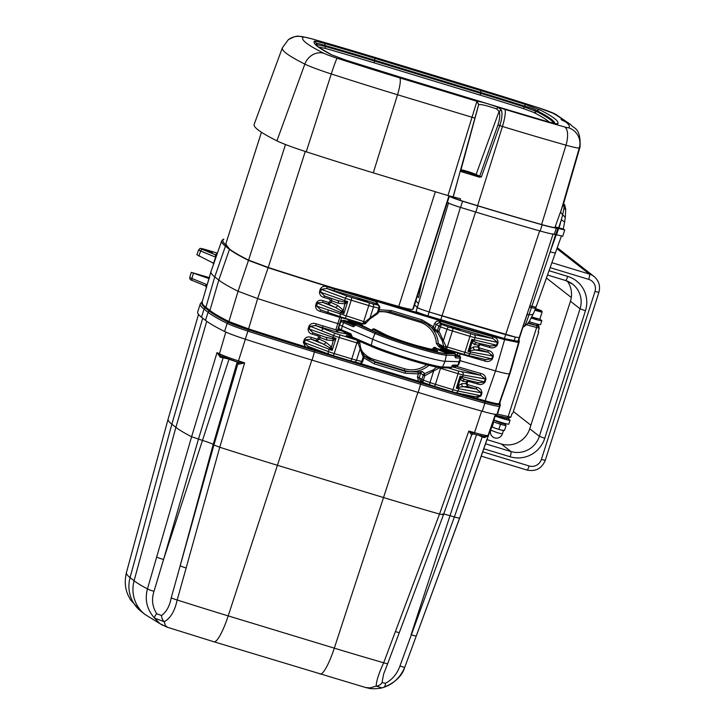 <?xml version="1.0" encoding="UTF-8"?>
<svg xmlns="http://www.w3.org/2000/svg" width="725" height="725" viewBox="0 0 725 725"><rect width="100%" height="100%" fill="white"/><g stroke="black" fill="none" stroke-linecap="round" stroke-linejoin="round"><path stroke-width="1.09" d="M453.152 196.774L478.654 104.599L476.905 101.373L447.959 195.578L460.457 198.759L460.303 200.417L452.038 197.39L452.237 196.711M452.038 197.39L450.733 196.484M564.24 204.55L563.407 203.562L564.24 204.55L564.113 207.558L563.543 203.58L554.861 227.614A25.538 1.812 -162.3 0 1 541.602 224.523A288.188 20.481 -162.3 0 1 477.576 205.673L460.303 200.417M453.315 196.584L460.393 170.574L460.946 171.553L479.433 177.181L481.373 176.936L476.089 174.517L499.144 111.197L501.446 110.191L498.293 107.363C487.626 103.53 480.53 101.518 477.014 101.301L399.683 77.865A276.569 19.657 -162.3 0 1 337.143 58.236A16.376 1.16 -162.3 0 1 323.912 53.297A276.569 19.657 -162.3 0 1 303.277 37.138A16.376 1.16 -162.3 0 1 312.692 39.096A276.569 19.657 -162.3 0 1 372.768 56.795L478.862 89.093A276.569 19.657 -162.3 0 1 539.119 107.989L552.976 113.236A269.655 19.167 -162.3 0 1 562.5 119.444A12.887 0.915 17.7 0 0 564.993 121.392L570.702 124.501C573.393 128.869 580.997 126.966 580.045 146.985L563.47 203.997M563.08 229.526L554.861 227.614M478.862 89.093A16.367 3.072 106.9 0 0 478.663 88.985L539.173 107.962C547.402 110.644 553.012 112.819 555.993 114.505A16.367 15.415 119.3 0 0 552.976 113.236M568.672 123.123L562.5 119.444A1.64 1.459 -80.3 0 1 563.461 120.758M565.174 121.465A1.64 1.087 111.3 0 0 565.083 121.419A1.64 1.087 111.3 0 0 564.993 121.392A269.655 19.167 -162.3 0 1 568.59 127.772A7.005 0.498 -162.3 0 1 564.603 126.948A16.367 6.851 105.8 0 1 565.989 145.181A23.363 1.658 17.7 0 0 579.293 147.945A286.013 20.327 17.7 0 0 580.045 146.985M316.254 44.714A261.743 18.605 -162.3 0 1 316.435 43.718L316.626 44.66A3.272 3.263 -149.5 0 0 316.97 45.566M556.066 123.712A3.272 3.263 35.7 0 1 557.797 123.785A264.571 18.805 17.7 0 0 540.143 109.964A3.272 3.009 117.2 0 0 537.134 110.798A261.743 18.605 -162.3 0 1 554.852 123.504M314.233 41.298A3.272 3.263 -148.6 0 1 316.435 43.718C316.789 43.074 319.643 43.663 324.999 45.503A261.743 18.605 -162.3 0 1 374.617 60.184L480.711 92.483A261.743 18.605 -162.3 0 1 524.737 106.194L525.263 104.436A264.571 18.805 17.7 0 0 480.757 90.58L374.662 58.281A264.571 18.805 17.7 0 0 324.51 43.437C318.166 41.633 314.741 40.926 314.233 41.298A264.571 18.805 17.7 0 0 331.416 54.747L345.852 60.139A264.571 18.805 17.7 0 0 397.789 76.379L503.884 108.677A264.571 18.805 17.7 0 0 547.076 121.519A3.272 1.169 -73.9 0 0 546.994 121.483A3.272 1.169 -73.9 0 0 546.985 121.483L503.848 108.659A3.272 0.616 106.9 0 1 503.884 108.677M318.647 47.016A3.272 3.263 -149.5 0 0 318.828 47.08L325.688 48.512A3.272 1.26 106 0 1 325.208 46.445L324.999 45.503A3.272 1.26 -74 0 0 324.51 43.437M331.968 54.982A3.272 3.009 117.4 0 0 331.923 54.955L331.923 54.955A3.272 3.009 117.4 0 0 331.416 54.747M480.757 90.58A3.272 0.616 -73.1 0 1 480.711 92.483L480.539 93.317A261.272 18.569 17.7 0 1 524.157 106.91L524.737 106.194C530.836 107.826 534.968 109.357 537.134 110.798L536.582 111.523L524.157 106.91L523.64 108.668L533.582 112.357A258.435 18.37 -162.3 0 1 549.169 122.099M374.662 58.281A3.272 0.616 -73.1 0 1 374.617 60.184L374.444 61.018A261.272 18.569 17.7 0 0 325.208 46.445L316.626 44.66A261.272 18.569 17.7 0 0 316.472 45.023M553.891 123.304A261.272 18.569 17.7 0 0 536.582 111.523A3.272 3.009 -62.8 0 1 533.582 112.357M481.373 176.936L499.761 125.661C501.945 119.181 502.498 114.024 501.446 110.191M460.946 171.553L461.49 170.901A7.431 0.526 -162.3 0 1 467.389 172.251A7.431 0.526 -162.3 0 1 475.129 175.051A0.816 0.752 117.1 0 0 476.089 174.517A8.247 0.589 17.7 0 0 467.498 171.408A8.247 0.589 17.7 0 0 460.955 169.904L478.736 104.472C481.418 104.273 487.345 105.741 496.507 108.886L499.144 111.197C500.259 114.595 499.86 119.19 497.93 124.963L479.66 176.338A0.816 0.752 117.1 0 1 478.699 176.873L479.433 177.181M496.507 108.886L498.293 107.363L504.691 109.312A16.367 3.072 106.9 0 1 502.434 126.476A286.013 20.327 17.7 0 0 565.989 145.181L541.602 224.523M447.959 195.578L373.284 172.849A296.48 21.07 -162.3 0 1 306.24 151.797A36.295 2.583 -162.3 0 1 276.923 140.858A296.48 21.07 -162.3 0 1 254.167 124.347L282.369 47.787A292.918 20.817 17.7 0 0 304.844 64.099A16.367 14.853 -63.4 0 1 323.912 53.297M565.636 210.06L564.113 207.558L562.673 214.845L560.606 212.235L579.293 147.945A16.367 16.294 55.2 0 0 568.59 127.772M563.488 203.607L564.721 204.867L565.727 209.489L565.283 217.31L562.673 214.845L558.884 228.656M558.431 228.511L561.349 219.657L564.548 222.031M565.283 217.31L564.657 221.823M261.444 132.249L226.046 243.156A287.191 20.536 17.7 0 0 227.007 245.82L229.598 249.083A287.191 20.536 17.7 0 0 248.593 260.13L268.241 267.471A287.191 20.536 17.7 0 0 334.742 288.333L356.564 294.187A287.191 20.536 17.7 0 0 398.75 306.439A24.55 1.758 17.7 0 0 412.724 309.321A287.191 20.536 17.7 0 0 413.449 308.397L449.328 195.986M563.307 228.919L564.702 230.079L562.718 236.296M562.618 236.151L554.308 234.293A26.979 1.921 -162.3 0 1 540.161 231.012A289.628 20.59 -162.3 0 1 475.808 212.072L460.574 207.432C452.001 204.722 447.615 203 447.407 202.266L449.337 196.203M564.603 229.934L556.293 228.076A26.979 1.921 -162.3 0 1 542.146 224.795A289.628 20.59 -162.3 0 1 477.802 205.855L462.568 201.215C453.995 198.505 449.6 196.783 449.391 196.04A288.849 20.527 17.7 0 0 449.455 196.022M447.316 202.329L449.391 196.04M229.453 322.679L248.412 329.748A286.348 20.472 17.7 0 0 305.08 347.61L307.309 348.299A286.366 20.472 17.7 0 0 314.722 350.556L420.817 382.818A286.366 20.472 17.7 0 0 472.872 398.215L475.464 398.958A286.348 20.472 17.7 0 0 484.436 401.514L494.423 404.015M499.507 403.345A287.191 20.536 -162.3 0 1 498.718 404.559A24.55 1.758 -162.3 0 1 484.744 401.668A287.191 20.536 -162.3 0 1 420.944 382.918L314.858 350.664A287.191 20.536 -162.3 0 1 248.358 329.793A24.55 1.758 -162.3 0 1 228.701 322.462A287.191 20.536 -162.3 0 1 209.706 311.406L205.673 308.252A1.305 1.278 128.1 0 0 204.051 309.122L201.468 317.206L205.501 320.368A288.505 20.626 17.7 0 0 224.578 331.47A25.855 1.849 17.7 0 0 245.277 339.191A288.505 20.626 17.7 0 0 312.085 360.153L418.18 392.415A288.505 20.626 -162.3 0 0 482.27 411.247A25.855 1.849 -162.3 0 0 496.987 414.292A288.505 20.626 -162.3 0 0 497.713 413.359L500.295 405.275L499.878 402.511M201.468 317.206A288.505 20.626 -162.3 0 1 197.698 311.913L200.281 303.829A288.505 20.626 17.7 0 0 204.051 309.122L208.075 312.276A288.505 20.626 17.7 0 0 227.161 323.377A25.855 1.849 17.7 0 0 247.859 331.108A288.505 20.626 17.7 0 0 314.668 352.069L420.754 384.322A288.505 20.626 17.7 0 0 484.853 403.163A25.855 1.849 17.7 0 0 499.561 406.199A288.505 20.626 17.7 0 0 500.295 405.275M232.535 324.057L229.381 322.643A0.979 0.888 -63.5 0 1 228.946 321.547L238.063 291.251A288.088 20.599 -162.3 0 1 218.787 280.049L214.754 276.896L205.9 307.327A0.979 0.961 -51.9 0 0 206.226 308.352L210.259 311.505C214.074 314.487 220.445 318.202 229.381 322.643A0.979 0.888 -63.5 0 0 229.417 322.661L248.412 329.748A286.393 20.472 17.7 0 0 305.089 347.61L307.318 348.299A286.402 20.481 17.7 0 0 314.732 350.556L315.121 349.885L327.292 353.592M421.959 281.744L418.678 297.449L417.292 296.362M523.985 326.322L524.284 326.304C525.163 325.389 526.767 321.474 529.096 314.568L550.175 251.783A6.543 0.997 19.7 0 0 555.486 252.635L561.358 236.187M523.178 327.174L524.927 325.951A6.543 6.271 57.7 0 1 524.284 326.304A3.272 3.263 39.5 0 0 523.178 327.174L522.915 327.573M417.446 307.4C416.494 307.618 420.409 309.158 429.191 312.013L515.312 337.053A23.753 1.695 -162.3 0 0 519.191 337.415A286.402 20.481 17.7 0 0 519.925 336.509L529.313 307.518A30.577 1.332 -71.2 0 1 529.821 306.013L553.121 233.885M556.238 234.8L550.175 251.783L555.54 234.592M448.567 202.728L416.132 311.351M417.455 307.373C417.691 308.071 421.606 309.602 429.2 311.977L442.014 315.882L475.573 211.999M415.842 300.92L418.533 303.594M526.785 315.384A3.272 1.695 17.4 0 1 529.096 314.568A6.543 3.127 24 0 0 533.509 313.481L535.784 307.853A6.543 1.323 20.2 0 1 531.488 307.581A3.272 0.707 18.3 0 0 529.313 307.518L517.94 341.312L504.609 338.611L425.774 315.23C418.796 312.883 415.606 311.578 416.195 311.297M209.244 277.603L191.255 272.364L207.622 278.155L209.453 278.119M367.729 301.555L357.978 298.519L367.729 301.555M351.924 337.895L346.169 335.512L351.607 336.753M459.985 329.603L450.225 326.567L459.985 329.603M203.698 249.563L212.679 252.363L203.698 249.563M195.94 273.851L204.939 276.606L195.94 273.851M207.169 284.762L209.561 277.095M305.08 347.61L305.488 346.813L303.286 342.354L304.328 339.409C306.032 337.053 308.324 336.364 311.206 337.343A287.544 20.563 17.7 0 0 316.907 339.083L318.003 338.575L318.556 336.917L317.985 335.892A287.635 20.563 -162.3 0 1 312.33 334.171C309.403 333.364 307.998 331.542 308.134 328.697L309.14 325.851C310.844 323.504 313.127 322.815 316.009 323.785A287.925 20.59 17.7 0 0 322.906 325.888A288.015 28.012 18 0 0 335.865 329.793A16344.346 15757.222 -51.3 0 1 337.796 323.567A288.088 20.599 -162.3 0 1 257.647 298.564L268.123 267.724L248.485 260.384A287.236 20.536 -162.3 0 1 229.472 249.328L225.439 246.174L214.754 276.896A288.088 20.599 -162.3 0 1 210.975 271.639A288.088 20.599 -162.3 0 1 211.002 271.567L221.696 240.863A287.236 20.536 -162.3 0 0 225.439 246.174A0.979 0.961 -51.9 0 1 226.653 245.548A286.257 20.463 -162.3 0 1 223.844 239.232A0.979 0.979 59.1 0 0 223.037 239.322L221.696 240.863M285.487 144.52L248.593 260.13A0.979 0.888 -63.5 0 0 248.485 260.384L238.063 291.251L257.647 298.564L248.593 328.878L228.946 321.547A287.263 20.536 -162.3 0 1 209.933 310.481L218.787 280.049L229.472 249.328A0.979 0.961 -51.9 0 1 229.598 249.083M460.112 360.651A288.088 20.599 17.7 0 0 495.537 370.892L485.107 400.789C493.39 403.109 498.039 404.07 499.072 403.671L509.457 373.765A288.088 20.599 17.7 0 0 510.219 372.84A288.088 20.599 17.7 0 0 510.237 372.768L519.308 341.538A287.236 20.536 -162.3 0 1 518.565 342.508L509.457 373.765C508.442 374.154 503.802 373.194 495.537 370.892L504.609 339.617A287.236 20.536 -162.3 0 1 440.764 320.858L334.669 288.604A287.236 20.536 -162.3 0 1 268.123 267.724L268.214 267.462M456.388 365.871L456.243 366.297A287.916 20.545 17.7 0 0 480.593 373.402C483.811 374.073 485.596 375.967 485.949 379.075L485.097 382.002C483.077 384.458 480.557 385.12 477.521 383.978A287.635 20.572 -162.3 0 1 468.685 381.432L467.571 381.939L467.054 383.616L467.688 384.64A287.544 20.554 17.7 0 0 476.588 387.213C479.805 387.884 481.59 389.769 481.953 392.887L481.083 395.895L476.08 398.215L473.425 397.59A287.272 20.536 -162.3 0 1 458.943 393.394M248.367 329.739L248.593 328.878A287.263 20.536 -162.3 0 0 305.488 346.813L307.681 347.619L308.27 346.487M303.322 342.236L308.315 346.496L328.778 354.126M307.907 346.351L328.878 354.181A2.456 1.368 -69.5 0 1 328.389 351.598L304.4 342.644L305.406 339.817L310.907 339.128L323.232 344.04L316.644 340.877A289.085 20.617 -162.3 0 1 310.907 339.128L311.206 337.343M362.627 361.539L361.757 361.44A2.456 1.559 104.3 0 1 359.7 363.207A2.456 1.559 104.3 0 1 359.564 363.162A36.821 2.628 -162.3 0 0 354.398 361.92M355.812 362.255L358.648 362.944M314.732 350.556L356.591 363.288L356.999 362.536M420.627 380.743L420.092 381.803L421.207 382.138L421.524 381.395M356.582 363.288L418.171 382.002L418.597 381.214L420.817 382.818L421.207 382.138A287.272 20.536 -162.3 0 0 428.031 384.205M430.288 385.02A36.821 2.628 -162.3 0 0 423.382 382.564A2.456 0.743 -71 0 1 423.327 382.555A2.456 0.743 -71 0 1 423.364 380.172L421.832 379.547A2.456 2.393 125.7 0 0 422.693 382.229L420.074 380.344L419.222 377.671L417.437 376.964L418.597 381.214L358.549 362.953L358.114 363.751M434.302 386.362L451.865 391.699A2.456 0.462 -73.1 0 1 451.829 391.69L430.378 385.057A2.456 1.242 -69.9 0 1 429.988 382.519A8.183 0.589 -162.3 0 0 435.399 384.322A2.456 0.462 -73.1 0 1 434.302 386.362A2.456 0.462 -73.1 0 1 434.266 386.343L430.478 385.084A2.456 1.242 -69.9 0 1 430.378 385.057L423.327 382.555A2.456 2.456 0 0 1 422.693 382.229A2.456 2.393 125.7 0 0 423.282 382.537M481.083 395.895L475.074 396.729L455.617 392.705A2.456 2.03 -78.3 0 0 458.019 391.011A8.183 0.589 -162.3 0 1 452.971 389.66L458.073 373.665A10912.165 10687.878 128.1 0 0 440.519 368.3A8.165 0.725 -162.1 0 1 439.287 367.91L424.768 375.749A2.456 0.716 -105.4 0 1 424.75 373.547L433.251 369.886L436.649 367.058M480.403 395.723L481.264 392.751L476.615 389.089A289.094 20.617 -162.3 0 1 467.67 386.507L463.357 386.715L476.615 389.089A1.64 0.616 -74 0 1 476.588 387.213M474.213 396.548A1.64 0.616 -74 0 0 473.425 397.59L472.881 398.215L475.482 398.958L476.08 398.215A287.263 20.536 -162.3 0 0 485.107 400.789L484.49 401.523L497.957 404.305M350.701 360.941L353.963 361.82A2.456 1.939 -77.6 0 0 354.181 361.884L359.7 363.207A2.456 2.456 0 0 0 362.645 361.585L364.059 357.171L363.162 357.026L358.087 343.242A2.456 0.489 -4 0 0 359.781 342.653A2.456 0.489 -4 0 0 359.754 342.59L360.552 347.782L363.705 354.987A2.456 1.405 145.4 0 1 363.742 355.023L363.742 355.023A2.456 1.405 145.4 0 1 363.162 357.026L361.757 361.44A34.365 2.456 -162.3 0 0 356.528 360.18A8.183 0.589 -162.3 0 1 351.77 358.893L356.872 342.88L358.087 343.242A2.456 0.843 106 0 0 358.268 340.75M363.923 355.658L373.692 361.204A26.227 25.683 -51.9 0 1 364.086 355.757M420.935 371.562A1.64 1.106 -96 0 0 420.282 372.868L418.434 373.901L405.094 373.239L405.347 371.454L417.908 372.07L422.249 371.517L424.75 373.547A2.456 2.393 128.8 0 0 423.237 375.133L420.282 372.868L422.249 371.517L420.699 373.094L419.222 377.671L421.832 379.547L423.237 375.133L424.768 375.749L423.364 380.172A34.365 2.456 -162.3 0 1 429.988 382.519L433.505 371.526A2.456 0.979 -122.6 0 1 433.251 369.886M478.518 382.737L465.595 379.71L461.689 378.024A2.456 2.238 -15.1 0 0 460.457 379.266L460.13 376.112L484.409 381.876L485.252 378.939L480.621 375.278L452.047 366.66M448.304 367.938A10917.621 10693.215 -51.9 0 1 458.445 371.037L480.621 375.278A1.64 0.616 -74 0 1 480.593 373.402M432.046 327.782L433.468 326.785L434.357 328.76L437.438 330.618A2.456 2.393 122.5 0 0 437.764 332.766A2.456 0.526 -37.4 0 1 438.978 331.243L446.083 346.632L447.307 347.003L452.427 330.981A8.183 0.589 -162.3 0 1 447.017 329.186L443.51 340.179A2.456 0.716 159.9 0 0 442.422 341.149L437.764 332.766L426.898 323.758L421.343 321.311L422.104 319.915L391.355 310.572L379.193 309.72M352.35 321.392L352.567 320.704L341.566 317.777L339.536 323.993L337.796 323.567A16344.346 15817.968 -62.4 0 1 339.844 317.342A288.015 13.159 -162.6 0 1 326.884 313.417A287.925 20.581 -162.3 0 1 319.988 311.315C317.052 310.499 315.565 308.642 315.556 305.76L364.883 321.927L377.372 312.511A2.456 1.214 66 0 1 376.918 314.152L376.918 314.152A2.456 1.214 66 0 1 376.719 314.206M316.009 323.785L315.71 325.57L323.749 328.769L322.652 327.682A289.474 20.635 -162.3 0 1 315.71 325.57L310.218 326.268L309.212 329.105L313.028 332.838L325.942 337.343L312.765 332.757L312.33 334.171M213.395 265.078L213.386 263.637L212.543 262.731L196.883 254.747L198.578 249.862A9.443 0.671 -162.3 0 0 200.644 250.986A1.967 1.477 -67.6 0 1 202.665 249.536A7.477 0.535 -162.3 0 1 206.969 249.989L217.409 253.161L206.969 249.989M457.239 355.005L457.819 353.057L444.815 348.761A10950.119 10725.052 -51.9 0 1 439.169 347.048L439.821 345.707M485.587 359.636L467.625 355.413M422.104 319.915L433.468 326.785L434.438 323.703L436.242 324.329L439.278 322.688L439.504 320.976L440.619 321.311A287.254 20.536 17.7 0 0 492.837 336.763C496.09 337.424 497.858 339.345 498.111 342.517L475.047 337.678A8.183 0.589 -162.3 0 1 469.99 336.327L464.888 352.314A2.456 0.462 106.8 0 1 463.792 354.362L446.21 349.051A2.456 0.462 106.9 0 1 446.192 349.042A2.456 0.462 106.9 0 0 447.307 347.003A10912.165 10687.878 128.1 0 0 464.888 352.314L469.927 353.7A2.456 2.03 103.3 0 1 467.299 355.332L463.764 354.353A10917.63 10693.233 -51.9 0 1 446.228 349.051M473.289 341.04L473.434 341.248A2.456 2.238 -15.1 0 0 472.192 342.49L471.866 339.336L473.289 341.04A2.456 2.093 -5.5 0 0 472.129 342.118L469.918 349.051L473.606 346.858A2.456 2.374 -92.9 0 0 475.093 349.939L488.269 352.296A289.184 20.626 -162.3 0 1 479.379 349.731L470.525 350.356L468.024 351.38L471.866 339.336L496.453 345.163L497.45 342.309L492.909 338.566L473.878 334.633L448.993 327.084A36.821 2.628 -162.3 0 0 441.888 324.564A2.456 2.393 125.7 0 0 438.852 326.205L440.383 326.83A2.456 0.743 -71 0 1 441.888 324.564L439.278 322.688L440.392 323.033A288.885 20.653 -162.3 0 0 492.909 338.566A1.64 0.616 -74 0 1 492.837 336.763M490.345 345.979L477.331 342.925L473.434 341.248A2.456 2.03 -76.7 0 0 474.313 339.962L475.047 337.678A2.456 2.03 -78.3 0 0 473.878 334.633M391.355 310.572L390.612 311.968L378.06 311.369M439.169 347.048L436.377 343.487L438.244 343.559L443.655 346.686L442.422 341.149M315.556 305.76L316.381 302.851C317.94 300.431 320.151 299.706 323.015 300.685A287.635 20.563 17.7 0 0 328.67 302.416L329.739 301.89L330.247 300.204L329.639 299.18A287.544 20.563 -162.3 0 1 323.939 297.44L324.401 295.945L337.678 300.567L324.664 296.027L320.595 292.211L347.728 301.627L343.904 313.608A8.183 0.734 -162.1 0 1 340.859 312.502L317.487 303.177L316.662 306.086L320.713 309.901L328.715 312.692M334.977 307.264L328.425 304.119A289.184 20.626 -162.3 0 1 322.743 302.388L334.977 307.264A2.456 1.976 115.6 0 0 337.651 305.442L342.979 309.974L343.904 313.608L341.638 311.125L334.977 307.264M341.176 330.754L337.605 330.21L338.104 332.34L346.151 333.844M337.614 330.165L335.856 329.812L337.614 330.165L339.536 323.993M519.925 336.509A286.402 20.481 17.7 0 0 519.934 336.482L518.683 340.378A286.402 20.472 -162.3 0 1 517.958 341.303A0.979 0.979 54.7 0 1 518.565 342.508L504.609 339.617L504.609 338.611M498.111 342.517L497.114 345.381C494.985 347.801 492.384 348.435 489.321 347.302A287.544 20.563 -162.3 0 1 480.421 344.737L479.298 345.245L478.754 346.922L479.37 347.946A287.635 20.563 17.7 0 0 488.206 350.501C491.405 351.145 493.118 353.021 493.353 356.129L492.347 359.029C490.218 361.449 487.626 362.092 484.563 360.959A287.916 20.626 -162.3 0 1 460.212 353.854L459.55 356.093M323.939 297.44C320.994 296.625 319.517 294.776 319.498 291.885L320.323 288.985C321.909 286.529 324.166 285.795 327.093 286.783A287.254 20.536 17.7 0 0 334.524 289.058L334.742 288.333M308.134 328.697L335.992 338.403L332.168 350.383A8.183 0.734 -162.1 0 1 329.123 349.278L304.328 339.409M356.809 340.125L335.621 333.509A2.456 1.368 111.7 0 0 333.509 335.548L339.309 337.542L334.198 353.555A8.183 0.589 -162.3 0 1 328.389 351.598L329.123 349.278A2.456 1.368 111.8 0 1 329.902 347.9L323.232 344.04A2.456 1.976 115.6 0 0 325.915 342.218L331.243 346.749L332.168 350.383L329.902 347.9A2.456 1.731 148.6 0 0 331.243 346.749M493.353 356.129L470.489 351.96A8.183 0.725 -162 0 1 468.024 351.38L469.918 349.051A2.456 1.903 -143.3 0 0 470.262 350.51M481.953 392.887L458.753 388.736A8.183 0.725 -162 0 1 456.288 388.156L460.13 376.112L461.689 378.024A2.456 2.03 -76.7 0 0 462.577 376.737L463.139 374.988L458.073 373.665A2.456 0.462 -72.9 0 0 458.445 371.037M485.614 359.645L491.677 358.821L492.692 355.921L488.269 352.296A1.64 0.616 -74 0 1 488.206 350.501M490.372 345.997L497.114 345.381M490.816 346.106L477.331 342.925M448.993 327.084A2.456 1.242 -69.9 0 0 447.017 329.186A34.365 2.456 -162.3 0 0 440.383 326.83L438.978 331.243L437.438 330.618L438.852 326.205L436.242 324.329L434.792 328.933L435.145 331.098L434.357 328.76A1.64 1.024 -42.3 0 0 434.184 330.065M426.382 323.459A26.227 25.683 -51.9 0 1 438.244 343.559L439.921 345.698M439.432 345.481L444.842 348.571A2.456 2.402 119.7 0 0 445.322 348.779L446.083 346.632L443.655 346.686A2.456 2.402 119.7 0 0 444.842 348.571A2.456 2.456 0 0 0 445.331 348.779M320.45 309.82L328.788 312.72A2.456 1.377 109.2 0 0 328.86 312.747L340.759 316.888M363.479 323.876A2.456 2.42 122.2 0 0 365.989 323.06L364.883 321.927A2.456 0.843 106.5 0 1 363.433 323.867L363.433 323.867A2.456 0.843 106.5 0 1 363.397 323.858L340.904 316.934A2.456 1.377 109.2 0 1 340.832 316.916L345.009 318.266A2.456 0.462 106.9 0 1 344.991 318.257L362.572 323.613A2.456 0.462 106.9 0 1 362.554 323.604M379.673 308.234A2.456 2.456 0 0 0 378.939 305.651A2.456 2.42 131.1 0 0 378.069 305.162A2.456 1.559 104.3 0 1 378.776 308.098L379.646 308.207A2.456 2.42 131.1 0 0 378.939 305.651L376.166 303.503L334.307 290.77A288.885 20.653 -162.3 0 1 326.821 288.496L347.502 296.217L372.478 303.82A2.456 1.939 102.4 0 1 373.547 306.847L370.04 317.84A2.456 1.187 46.1 0 1 369.931 318.909A2.456 1.187 46.1 0 1 369.723 319.045M327.093 286.783L326.821 288.496L321.42 289.311L320.595 292.211L319.498 291.885M337.17 300.386L344.52 302.098L347.728 301.627L345.435 303.648A2.456 1.767 62.9 0 0 344.919 302.053M323.015 300.685L322.743 302.388L316.381 302.851M325.434 337.161L332.784 338.874L335.992 338.403L333.699 340.424A2.456 1.767 62.9 0 0 333.183 338.838M359.754 342.59A2.456 2.411 137 0 0 359.129 341.149L359.129 341.149A2.456 2.411 137 0 0 359.074 341.094L359.129 341.149A2.456 2.456 0 0 1 359.781 342.653L360.606 347.937A2.456 1.45 166.7 0 1 360.035 349.187L356.528 360.18A2.456 1.939 -77.6 0 1 354.181 361.884L350.664 360.932A2.456 0.462 -73.1 0 0 351.77 358.893L334.198 353.555A2.456 0.462 -73.1 0 1 333.101 355.594L328.878 354.181A2.456 1.368 -69.5 0 0 328.996 354.217L333.065 355.576A2.456 0.462 -73.1 0 0 333.101 355.594L350.664 360.932A2.456 0.462 -73.1 0 1 350.637 360.923L333.128 355.594M360.552 347.782A2.456 1.45 166.7 0 1 360.606 347.937L363.742 355.023A2.456 2.456 0 0 1 364.059 357.171L364.032 357.126A2.456 2.411 134.8 0 0 363.778 355.087M438.707 367.412L439.413 367.521M478.545 382.746L485.097 382.002M478.989 382.863L465.595 379.71M461.544 377.816A2.456 2.093 -5.5 0 0 460.393 378.894L458.182 385.827L461.87 383.634A2.456 2.374 -92.9 0 0 463.357 386.715L458.789 387.132L456.288 388.156L458.182 385.827A2.456 1.903 -143.3 0 0 458.526 387.286M341.919 311.451A2.456 1.577 157.7 0 0 343.251 310.499L344.937 303.838A2.456 1.876 73.9 0 0 344.52 302.098A2.456 1.377 -70.9 0 1 344.665 300.585L345.408 298.265L320.323 288.985M344.937 303.838L338.358 303.231A2.456 1.985 111 0 0 337.406 300.476M331.316 298.356L331.796 300.712L331.289 302.388L328.425 304.119L328.67 302.416M328.235 310.119A2.456 1.377 109.2 0 0 328.788 312.72L340.832 316.916A2.456 1.377 109.2 0 1 340.288 314.315L340.859 312.502A2.456 1.368 -68.2 0 1 341.638 311.125A2.456 1.731 148.6 0 0 342.979 309.974M330.183 348.227A2.456 1.577 157.7 0 0 331.506 347.275L333.201 340.614A2.456 1.876 73.9 0 0 332.784 338.874A2.456 1.377 -70.9 0 1 332.929 337.361L333.509 335.548L309.14 325.851M333.201 340.614L326.622 340.007A2.456 1.985 111 0 0 325.67 337.252M319.625 335.149L320.087 337.497L319.526 339.155L316.644 340.877L316.907 339.083M476.887 342.834L476.896 342.834A2.456 2.374 -83.3 0 0 474.349 344.511L472.192 342.49M479.37 347.946A1.64 0.562 -73.8 0 0 479.379 349.731L477.757 346.65L479.678 343.487M470.217 348.698A2.456 2.093 -137 0 0 470.525 350.356A2.456 2.021 -80 0 1 470.489 351.96L469.927 353.7L492.347 359.029M465.142 379.61L465.16 379.61A2.456 2.374 -83.3 0 0 462.613 381.287L460.457 379.266M467.571 381.939L466.556 381.749L467.924 380.263M458.481 385.473A2.456 2.093 -137 0 0 458.789 387.132A2.456 2.021 100 0 1 458.753 388.736L458.019 391.011L481.119 395.778M467.688 384.64A1.64 0.562 -73.8 0 0 467.67 386.507L466.039 383.425L466.556 381.749L462.613 381.287M489.321 347.302A1.64 0.616 106 0 1 490.254 345.97M480.421 344.737A1.64 0.562 106.2 0 1 480.865 343.768M478.754 346.922L473.606 346.858M484.563 360.959A1.64 0.616 106 0 1 485.496 359.627M457.973 352.613L457.819 353.057L460.221 353.845L457.81 353.102M460.221 353.845L460.266 353.302M359.237 322.598L358.268 322.299M340.324 316.734L339.844 317.323L341.566 317.777L341.81 317.251M319.988 311.315L320.686 309.901M329.739 301.89L337.651 305.442M329.639 299.18L330.165 297.957M372.478 303.82A36.821 2.628 -162.3 0 1 378.069 305.162L376.166 303.503L376.384 301.781L334.524 289.058L334.307 290.77M318.556 336.917L326.622 340.007M317.985 335.892L318.483 334.751M335.856 329.812L338.104 332.34L322.652 327.682L322.906 325.888M453.859 365.463L453.524 367.367L456.243 366.315L454.892 365.871M485.949 379.075L463.139 374.988A2.456 2.021 -80 0 0 461.988 371.961M477.521 383.978A1.64 0.616 106 0 1 478.427 382.728M468.685 381.432A1.64 0.562 106.2 0 1 469.102 380.543M339.844 317.342L341.557 317.822M417.437 376.964L418.434 373.901L417.908 372.07M205.411 285.877L192.587 280.584C190.34 280.022 189.415 278.935 189.814 277.331A9.443 0.671 -162.3 0 0 191.88 278.454A1.967 1.477 -67.6 0 0 192.587 280.584A1.967 1.477 -67.6 0 0 192.741 280.629L205.293 285.813L206.598 287.662M205.293 285.813L206.879 284.644L191.88 278.454L193.43 273.225M215.959 257.33L215.216 254.711L202.665 249.536M216.965 254.439A1.967 1.958 53.3 0 1 215.216 254.711A289.574 20.708 -162.3 0 1 216.594 254.058L217.119 254.004M475.482 398.958L475.464 398.958A286.393 20.472 17.7 0 0 484.445 401.514L484.472 401.523M418.162 382.012L419.702 382.474M223.3 239.214A0.979 0.97 84.7 0 1 223.844 239.232L223.454 239.187A0.979 0.979 0 0 0 223.037 239.322M481.672 411.075L474.513 432.662A1.64 0.689 105.8 0 1 473.461 433.885L484.427 436.513L487.454 436.251L488.451 435.1L459.55 518.212A284.109 20.309 17.7 0 0 459.768 517.822A284.109 20.309 17.7 0 0 459.768 517.795L495.8 414.374M225.81 332.05L219.439 353.791A1.64 1.477 116.5 0 0 220.146 355.622L238.099 362.328L244.633 362.89L219.775 447.252A284.109 20.309 17.7 0 0 277.639 465.35L383.733 497.604A284.109 20.309 17.7 0 0 439.531 514.07L468.821 431.049L473.461 433.885A1.64 0.689 105.8 0 1 473.407 433.867M198.514 314.405L168.127 419.023A284.109 20.309 17.7 0 0 168.118 419.05A284.109 20.309 17.7 0 0 171.852 424.207L175.885 427.36A284.109 20.309 17.7 0 0 191.608 436.74L217.029 352.577L220.373 355.703M245.358 339.218L238.471 360.896A286.42 20.481 -162.3 0 0 244.633 362.89L238.915 364.177L237.157 362.138L213.204 444.434A9.633 0.689 17.7 0 0 202.628 440.483L191.608 436.74L156.709 556.972A6.543 0.788 16.2 0 0 163.569 559.455L154.017 591.283C151.407 599.249 152.295 606.734 156.682 613.722L161.512 615.516C166.406 612.018 169.659 606.082 171.263 597.717L213.92 444.987L213.204 444.434L180.19 565.654A6.543 0.752 -164.4 0 0 186.144 567.956L177.181 599.983C174.77 611.139 170.457 618.38 164.231 621.706L154.543 618.081C146.948 609.58 144.592 599.847 147.465 588.89L156.709 556.972M383.588 674.15L382.048 682.578L385.483 683.276C392.225 679.697 397.046 673.951 399.937 666.048L454.367 517.025L450.171 515.747A9.633 0.689 17.7 0 0 442.739 513.943M161.512 615.516L161.512 615.516A6.543 4.423 -102.9 0 0 164.231 621.706L165.445 625.693L167.484 627.207M311.813 360.071L228.212 615.897A32.725 6.172 -73.1 0 1 213.938 641.779L166.94 627.116L159.953 623.645L154.543 618.081A6.543 2.084 -44.2 0 1 156.682 613.722L156.682 613.722M478.781 435.317L482.216 436.912L454.367 517.025L459.55 518.212L404.813 667.118C400.309 677.621 393.059 684.427 383.045 687.554L382.012 687.853L376.157 686.131C376.366 680.956 378.876 673.172 383.688 662.768L439.531 514.07L443.356 514.75M228.031 358.866L220.273 357.217L217.029 352.577A286.42 20.481 -162.3 0 0 219.439 353.791A23.771 1.704 -162.3 0 0 238.471 360.896L238.244 362.373A1.64 1.332 113.5 0 1 238.897 364.158M213.938 641.779L365.536 687.499L370.04 687.898L376.157 686.131A6.543 5.655 -26.3 0 0 382.048 682.578M237.601 362.165A1.64 1.604 128.1 0 1 237.927 363.678L213.92 444.987L219.766 447.252L186.144 567.956M495.402 414.337L488.043 435.462A286.42 20.481 -162.3 0 0 488.451 435.1L484.681 437.601L482.216 436.912L482.506 436.169M416.304 635.897A6.543 0.707 -159.8 0 1 411.111 634.719L476.479 434.719M383.045 687.554A6.543 3.951 -108.2 0 0 383.262 687.499A6.543 3.951 -108.2 0 0 385.492 683.285L385.483 683.276M395.379 631.575A6.543 0.643 20.6 0 0 399.366 632.436L443.428 514.895L471.64 434.828L468.821 431.049A286.42 20.481 -162.3 0 0 474.513 432.662A23.771 1.704 -162.3 0 0 488.043 435.462A1.64 1.631 -125.4 0 1 487.454 436.251M238.09 362.319A22.14 1.586 -162.3 0 1 220.391 355.712A1.64 1.477 116.5 0 1 220.146 355.622L220.101 355.594M220.482 355.785L220.309 357.226M473.217 433.822A1.64 1.586 -89 0 0 471.44 434.864L471.431 434.864M484.681 437.601L484.662 437.601A1.64 0.943 104.8 0 1 485.297 436.613M417.346 307.563L414.6 304.817M350.692 321.374L360.597 324.465L350.692 321.374M442.948 349.423L452.853 352.513L442.948 349.423M341.103 321.175A14.337 1.024 17.7 0 0 343.523 322.589A1.305 1.06 -66.7 0 1 344.901 321.746A13.032 0.933 17.7 0 1 347.683 321.284L341.856 320.441L339.599 324.61A14.727 1.051 17.7 0 0 339.59 324.619A14.727 1.051 17.7 0 0 342.082 326.06L372.641 339.237A42.548 3.045 17.7 0 0 412.743 353.292A42.548 3.045 17.7 0 0 445.059 361.249L459.405 361.73A14.727 1.051 17.7 0 0 459.904 361.63A14.727 1.051 17.7 0 0 459.913 361.612L460.484 356.908L455.246 354.217A13.032 0.933 17.7 0 1 459.333 356.537L455.4 356.401M374.907 329.268A1.305 1.196 117 0 0 374.526 329.077A1.305 0.652 -74.6 0 0 374.481 329.059A1.305 0.652 -74.6 0 0 374.426 329.05M384.857 334.343A26.499 1.894 17.7 0 0 406.607 342.472L406.607 342.472C396.403 339.146 389.216 336.463 385.057 334.424A1.305 1.196 -63 0 0 384.857 334.343L373.982 328.933A1.305 0.652 -74.6 0 0 373.928 328.914A1.305 0.652 -74.6 0 0 373.837 328.896M385.22 334.524A1.305 1.196 -63 0 0 385.057 334.424L374.725 329.159A1.305 1.305 0 0 0 374.481 329.059L373.928 328.914A1.305 1.305 0 0 0 372.713 329.186L383.135 334.47A1.305 1.196 -63 0 1 384.277 334.18A27.151 1.939 17.7 0 0 412.534 344.384A27.151 1.939 17.7 0 0 434.058 349.314L435.544 347.647L434.918 347.438L433.441 349.115A1.305 1.305 -138.8 0 0 432.444 349.196M350.637 333.736L351.589 335.24L350.637 333.736L341.257 329.694A1.305 1.06 113.3 0 0 341.801 331.035C339.209 329.957 338.222 329.041 338.838 328.289A14.337 1.024 17.7 0 0 341.257 329.694L343.523 322.589L352.903 326.631L354.57 325.915L353.193 326.757L355.585 325.099A1.305 1.06 -66.7 0 1 356.954 324.256A1.305 0.652 -74.6 0 0 356.908 324.238A1.305 0.652 -74.6 0 0 356.782 324.229M355.468 325.017L375.033 333.491L372.641 339.237L371.282 345.254L351.824 336.862A1.305 1.06 113.3 0 0 352.495 338.249L371.708 346.532M354.643 325.933L355.531 325.199M459.333 356.537A1.305 1.269 -88.1 0 1 460.176 358.059L455.771 357.905L454.802 356.383L455.635 357.905L455.454 355.576M436.776 349.885L437.764 350.764L436.667 352.015M372.007 329.884L371.599 330.147A1.305 1.196 -63 0 1 371.318 330.346M370.674 330.355L372.632 329.386M436.377 348.517L439.939 349.332A13.032 0.933 17.7 0 0 436.387 348.535L436.803 349.976L435.317 351.661A1.305 1.305 41.2 0 0 435.326 351.707M436.414 348.653L437.556 350.692M454.765 356.374L455.409 356.972L455.472 355.468A1.305 1.269 -88.1 0 0 454.629 353.954L454.04 353.755A1.305 1.305 0 0 0 453.66 353.682A1.305 1.269 91.9 0 1 454.013 353.746L444.905 353.447A39.938 2.855 17.7 0 1 414.564 345.97A39.938 2.855 17.7 0 1 376.918 332.775L357.507 324.401A1.305 1.06 -66.7 0 1 357.742 324.51M454.647 353.954A1.305 1.305 0 0 1 455.527 355.422L455.49 355.368M357.407 324.374A1.305 0.652 105.4 0 1 357.452 324.383A1.305 0.652 105.4 0 1 357.507 324.401L376.411 332.639A40.591 2.9 17.7 0 0 414.673 346.052A40.591 2.9 17.7 0 0 445.503 353.646A1.305 1.269 -88.1 0 1 446.337 355.168L445.059 361.249L442.585 366.932A1.305 1.269 91.9 0 1 441.389 367.711C436.812 368.517 388.845 354.271 371.825 346.595A1.305 1.06 113.3 0 0 371.943 346.632A40.591 2.9 17.7 0 0 410.205 360.044A40.591 2.9 17.7 0 0 441.036 367.638M452.599 365.79L456.714 365.926A1.305 1.269 91.9 0 0 457.91 365.155L453.506 365.01L451.82 365.717L453.37 365.01L451.684 367.24M351.317 335.122L341.919 331.071A1.305 1.06 113.3 0 1 341.801 331.035L351.417 335.177L351.598 336.799L352.268 336.753L350.927 333.862M351.598 336.799A1.305 1.305 0 0 0 352.368 338.203L371.825 346.595A1.305 1.06 113.3 0 1 371.282 345.254A41.896 3 17.7 0 0 410.767 359.093A41.896 3 17.7 0 0 442.585 366.932L451.711 367.24A1.305 1.269 91.9 0 1 450.515 368.01A1.305 1.305 0 0 0 451.748 367.258L452.753 365.627L452.173 365.781M536.727 324.863L538.494 325.516L539.083 326.821M538.177 331.706L538.684 332.168L538.258 331.325L539.273 328.126L538.004 326.014L528.253 322.797M495.22 416.032A9.325 0.671 -162.3 0 0 504.691 419.159A9.325 0.671 -162.3 0 0 510.065 420.237A9.325 0.671 -162.3 0 0 509.947 420.065L507.065 417.817L506.639 419.141L495.809 415.778L495.864 415.226M529.748 428.756L570.439 301.247L580.054 308.778L539.364 436.287L529.748 428.756A22.91 22.439 -51.9 0 1 501.274 443.981L510.889 451.512L485.542 443.8M487.001 439.64L501.274 443.981M567.322 281.119A22.91 22.439 -51.9 0 1 570.439 301.247M537.035 318.502L536.835 319.127L531.47 317.704M495.864 420.618L495.773 421.134L503.513 423.545L503.657 423.101M495.8 420.79L500.513 423.001L504.972 423.953L503.603 423.282M504.183 430.469L503.802 430.55A6.543 0.471 -162.3 0 1 501.609 430.161L503.784 430.387M495.456 428.285L501.609 430.161A6.543 0.471 -162.3 0 1 495.456 428.285A6.543 0.471 -162.3 0 1 491.514 426.672L495.456 428.285M504.836 424.75L506.032 425.684L500.486 424.288L493.734 421.95L493.453 421.089M506.032 425.684L504.564 430.306M500.486 424.288L499.008 428.901M493.734 421.95L492.257 426.563M534.887 310.2A6.951 0.498 17.7 0 0 536.699 310.771A6.951 0.498 17.7 0 0 542.119 311.986L539.889 318.991A6.951 0.498 -162.3 0 1 531.869 316.943M535.458 308.741L539.137 310.273L535.277 309.194M510.065 420.237L508.823 424.125A9.325 0.671 -162.3 0 1 503.395 423.028A9.325 0.671 -162.3 0 1 493.879 419.875M539.772 319.036L541.702 320.55A9.325 0.671 -162.3 0 1 541.829 320.722A9.325 0.671 -162.3 0 1 531.28 318.048M541.829 320.722L540.587 324.61A9.325 0.671 -162.3 0 1 529.123 321.619M538.258 331.325L538.258 332.159M506.938 417.772L508.615 418.108L510.88 417.093L511.904 413.893L512.901 412.969L538.684 332.168M510.88 417.093L508.189 416.576L536.618 327.519L539.273 328.126M508.615 418.108L506.82 417.754A1.64 1.069 -77 0 0 506.829 417.763A1.64 1.069 -77 0 0 508.189 416.576L497.278 414.048M477.576 205.673L502.434 126.476L497.93 124.963M563.189 229.037L555.105 226.852M276.923 140.858L304.844 64.099A32.725 2.329 17.7 0 0 331.28 73.968A16.367 0.797 -72.1 0 1 337.143 58.236M306.24 151.797L331.28 73.968A292.918 20.817 17.7 0 0 397.517 94.758A16.367 3.072 -73.1 0 0 399.683 77.865M282.369 47.787L288.269 39.766A16.367 16.303 52.2 0 1 303.277 37.138M288.269 39.766C298.202 34.283 298.156 36.739 301.845 36.486L312.194 38.905A16.367 6.77 105.9 0 1 312.692 39.096M478.663 88.985L372.568 56.686A16.367 3.072 106.9 0 1 372.768 56.795M503.802 108.65A3.272 0.616 106.9 0 1 503.848 108.659L397.744 76.361A3.272 0.616 106.9 0 1 397.789 76.379M547.076 121.519C553.646 123.395 557.217 124.156 557.797 123.785M540.143 109.964L525.263 104.436M480.485 95.229A3.272 0.616 106.9 0 1 480.539 93.317L374.444 61.018A3.272 0.616 106.9 0 0 374.39 62.921L480.485 95.229A258.435 18.37 -162.3 0 1 523.64 108.668M564.603 126.948A269.655 19.167 -162.3 0 1 504.691 109.312M397.699 76.352A3.272 0.616 106.9 0 1 397.744 76.361L345.861 60.139L331.923 54.955C320.16 48.312 314.931 44.887 316.236 44.669L316.272 44.814M325.688 48.512A258.435 18.37 -162.3 0 1 374.39 62.921M373.284 172.849L397.517 94.758L474.576 118.012M461.49 170.901A0.816 0.816 39.7 0 1 460.955 169.904L460.393 170.574M478.654 104.599L477.014 101.301M475.129 175.051L478.699 176.873M564.023 204.477L563.543 203.58M268.241 267.471L305.261 151.48M556.492 234.882L558.486 228.665M555.767 234.664L557.761 228.438M554.308 234.293L556.293 228.076M540.161 231.012L542.146 224.795M475.808 212.072L477.802 205.855M460.574 207.432L462.568 201.215M412.724 309.321L448.929 195.868M398.75 306.439L435.353 191.744M205.673 308.252A287.191 20.536 -162.3 0 1 202.039 302.706M498.718 404.559A1.305 1.305 54.6 0 1 499.561 406.199L496.987 414.292M484.744 401.668A1.305 0.553 105.8 0 1 484.853 403.163L482.27 411.247M420.944 382.918L418.18 392.415M314.858 350.664L312.085 360.153M248.358 329.793L245.277 339.191M228.701 322.462A1.305 1.187 116.5 0 0 227.161 323.377L224.578 331.47M209.706 311.406A1.305 1.278 128.1 0 0 208.075 312.276L205.501 320.368M202.166 301.999A1.305 1.305 -125.4 0 0 201.496 302.234L200.281 303.829M210.458 311.632A286.393 20.472 17.7 0 0 229.336 322.616M514.07 340.958L515.312 337.053A23.753 1.686 -162.3 0 1 505.651 334.615A286.402 20.354 -162.3 0 1 442.014 315.882L440.755 319.834M504.392 338.548L539.636 230.867M460.357 207.368L427.931 315.937M535.784 307.853L536.174 306.784A6.543 0.979 19.6 0 1 531.942 306.249A3.272 0.517 18.4 0 0 529.821 306.013M533.509 313.481L529.73 320.695C529.359 321.818 527.755 323.577 524.927 325.951M210.259 311.505A0.979 0.961 -51.9 0 1 209.933 310.481L205.9 307.327A287.263 20.536 -162.3 0 1 202.139 302.089L210.975 271.639M304.373 342.726L303.286 342.354M419.195 377.743L417.41 377.082M451.902 391.708L455.373 392.633A2.456 2.03 -78.3 0 0 455.617 392.705L451.865 391.699A2.456 0.462 -73.1 0 0 452.971 389.66L435.399 384.322L440.519 368.3A2.456 0.462 -73 0 0 440.7 367.666M357.289 340.324A2.456 0.462 106.9 0 1 356.872 342.88L339.309 337.542A2.456 0.462 106.9 0 0 339.672 334.914M361.24 350.093A24.587 24.079 128.1 0 0 373.937 359.455L373.692 361.204L404.441 370.557L405.347 371.454L374.598 362.101L374.336 363.896L405.094 373.239M428.946 365.309A26.227 25.683 -51.9 0 1 404.441 370.557L404.686 368.808A24.587 24.079 128.1 0 0 426.635 364.72M461.87 383.634L467.054 383.616M470.344 333.69A2.456 0.462 -73.1 0 1 469.99 336.327L452.427 330.981A2.456 0.462 -73.1 0 0 452.781 328.343M378.242 312.62L378.26 312.656A2.456 2.456 0 0 1 376.918 314.152L369.922 318.918L366.043 323.06A2.456 2.456 0 0 1 363.433 323.867L362.572 323.613A2.456 0.462 106.9 0 0 363.678 321.565L368.789 305.56A8.183 0.589 -162.3 0 0 373.547 306.847A34.365 2.456 -162.3 0 1 378.776 308.098L377.372 312.511L378.26 312.656L379.664 308.243M369.143 302.914A2.456 0.462 106.9 0 1 368.789 305.56L351.226 300.213L346.115 316.227A2.456 0.462 106.9 0 1 345.009 318.266M352.613 320.577L358.222 322.426M373.937 359.455L404.686 368.808M444.597 349.441L444.878 348.589M436.377 343.487A24.587 24.079 128.1 0 0 419.603 322.072L388.854 312.729A24.587 24.079 128.1 0 0 378.495 311.931M335.621 333.509L323.749 328.769A2.456 1.368 111.7 0 0 321.637 330.817M318.003 338.575L325.915 342.218M208.836 278.047L207.622 278.155M198.877 256.152L200.644 250.986L215.642 257.176L213.386 263.637M363.832 357.86L374.336 363.896M499.788 402.783A287.263 20.536 -162.3 0 1 499.072 403.671A0.979 0.979 -125.3 0 1 498.709 404.142L499.788 402.783L510.219 372.84M479.298 345.245L474.349 344.511M390.621 311.977L421.343 321.311L426.898 323.758M338.358 303.231L330.247 300.204M440.392 323.033L440.927 319.888M379.184 305.896L376.384 301.781M439.504 320.976L436.432 321.284L434.438 323.703M351.58 297.576A2.456 0.462 106.9 0 1 351.226 300.213A8.183 0.589 -162.3 0 1 345.408 298.265A2.456 1.368 110.5 0 1 347.502 296.217M463.792 354.362A2.456 0.462 106.8 0 1 463.764 354.353L486.058 359.754M419.603 322.072L420.092 320.93M388.854 312.729L389.316 311.614M326.884 313.417L327.383 312.23M307.318 348.299L307.681 347.619A287.272 20.536 -162.3 0 0 315.121 349.885L315.429 349.16M454.983 365.871L456.243 366.297M421.361 321.32L390.612 311.968L378.087 311.369M217.065 254.149A1.967 1.948 72.6 0 1 216.594 254.058M420.817 382.818L420.817 382.818A286.402 20.481 17.7 0 0 472.881 398.215L472.872 398.215M417.908 392.334L334.307 648.15L228.212 615.897A277.149 19.82 -162.3 0 1 177.181 599.983A6.543 0.752 -164.3 0 1 171.263 597.717M486.004 436.468A22.14 1.586 -162.3 0 1 473.516 433.894M206.743 321.293L175.885 427.36L134.098 580.752L130.065 577.598A277.149 19.82 -162.3 0 1 126.431 572.569L168.118 419.05M202.701 318.175L171.852 424.207L130.065 577.598A32.725 32.054 -51.9 0 0 141.04 611.347L145.073 614.51A32.725 32.054 -51.9 0 1 134.098 580.752A277.149 19.82 -162.3 0 0 147.465 588.89A6.543 0.779 16.1 0 0 154.017 591.283M229.009 359.219L163.569 559.455L198.433 439.205L223.354 357.044M404.822 667.109A277.149 19.82 -162.3 0 1 404.813 667.118A277.149 19.82 -162.3 0 1 404.813 667.127A6.543 0.689 -159.8 0 1 399.937 666.048M237.175 362.029A0.816 0.797 128.1 0 1 237.157 362.138L236.722 361.875M383.57 674.196L387.703 663.62A6.543 0.643 20.5 0 1 383.688 662.768A277.149 19.82 -162.3 0 1 334.307 648.15A32.725 6.172 -73.1 0 1 320.024 674.042M425.774 315.23L356.564 294.187M366.986 327.899A1.305 1.196 117 0 0 366.605 327.709L371.399 330.147M408.03 342.943L408.003 342.934A14.409 1.033 17.7 0 0 406.607 342.472L408.012 342.934A14.228 1.015 17.7 0 0 416.766 345.598A1.305 0.652 -74.7 0 0 416.712 345.58L408.012 342.934M416.766 345.598A14.409 1.033 17.7 0 1 418.035 345.952A26.499 1.894 17.7 0 0 433.441 349.115M384.277 334.18L373.982 328.933A1.305 1.196 -63 0 0 372.831 329.222L371.599 330.147L375.704 332.24M366.605 327.709A13.032 0.933 17.7 0 0 362.989 326.168L371.417 330.138M354.57 325.915L344.901 321.746M439.377 349.658A9.207 0.662 17.7 0 0 438.716 349.849A9.207 0.662 17.7 0 0 448.467 353.51M455.536 355.322A9.207 0.662 17.7 0 0 455.517 354.806M347.121 321.61A9.207 0.662 17.7 0 0 346.468 321.8A9.207 0.662 17.7 0 0 355.259 325.163M363.841 327.129A9.207 0.662 17.7 0 0 363.261 326.757M382.492 335.041L383.135 334.47A28.248 2.021 17.7 0 0 412.525 345.082A28.248 2.021 17.7 0 0 434.918 350.211L436.387 348.544A1.305 1.305 0 0 0 435.535 347.638L434.918 347.438A1.305 1.305 -138.8 0 0 433.523 347.819L432.317 349.196M435.29 351.697A29.072 2.075 17.7 0 0 435.317 351.661L434.918 350.211A1.305 1.305 -138.8 0 0 434.058 349.314M435.526 347.638A1.305 1.305 41.2 0 1 436.387 348.544L436.423 348.662M376.411 332.639A1.305 1.06 -66.7 0 0 375.033 333.491A41.896 3 17.7 0 0 414.519 347.329A41.896 3 17.7 0 0 446.337 355.168L455.472 355.468M456.714 365.926L458.399 365.056A14.337 1.024 17.7 0 1 457.91 365.155L460.176 358.059A14.337 1.024 17.7 0 0 460.674 357.942M441.462 350.093L439.25 349.677L440.012 349.251A7.993 0.571 17.7 0 0 440.111 349.414A7.993 0.571 17.7 0 0 448.884 352.694A7.993 0.571 17.7 0 0 452.21 353.637M455.073 354.19A7.993 0.571 17.7 0 0 455.228 354.108L455.49 354.824M360.706 325.77A7.993 0.571 17.7 0 0 362.98 326.06L363.361 326.848L361.313 325.915M349.205 322.045L346.994 321.628L347.755 321.202A7.993 0.571 17.7 0 0 347.855 321.365A7.993 0.571 17.7 0 0 355.848 324.401M454.013 353.746L445.503 353.646M441.498 348.988A6.779 0.48 17.7 0 0 448.938 351.761A6.779 0.48 17.7 0 0 454.231 352.858A6.779 0.48 17.7 0 0 446.79 350.075A6.779 0.48 17.7 0 0 441.498 348.988M349.242 320.939A6.779 0.48 17.7 0 0 356.691 323.712A6.779 0.48 17.7 0 0 361.983 324.809A6.779 0.48 17.7 0 0 354.534 322.027A6.779 0.48 17.7 0 0 349.242 320.939M453.66 353.682L444.552 353.383A1.305 1.269 91.9 0 1 444.905 353.447M376.918 332.775A1.305 1.06 -66.7 0 1 377.036 332.82L357.624 324.447A1.305 1.305 0 0 0 357.452 324.383L356.908 324.238A1.305 1.305 0 0 0 355.386 324.918M343.895 331.343L344.275 332.123A7.993 0.571 17.7 0 0 349.459 334.334M346.749 333.428A6.779 0.48 17.7 0 0 345.771 333.663A6.779 0.48 17.7 0 0 351.625 335.82L345.444 333.518L344.275 332.123M598.805 292.302L594.971 291.513L541.376 459.451A9.815 9.615 -51.9 0 1 529.178 465.976L482.741 451.856M556.918 248.63L589.434 274.095A14.727 14.428 128.1 0 1 594.047 276.497C598.959 280.765 600.563 286.058 598.868 292.392L545.272 460.33L541.376 459.451M550.13 267.643L588.727 279.379A9.815 9.615 -51.9 0 1 594.971 291.513M483.82 448.766L510.183 456.786A27.822 27.251 128.1 0 0 544.756 438.299L585.447 310.789A27.822 27.251 128.1 0 0 567.748 276.406L549.033 270.715M545.272 460.33C541.765 468.549 535.666 471.794 526.966 470.054L481.246 456.152L526.912 470.027A4.912 0.924 -73.1 0 0 526.966 470.054A4.912 0.924 -73.1 0 0 529.178 465.976M510.183 456.786A4.912 0.924 -73.1 0 0 510.889 451.512A22.91 22.439 -51.9 0 0 539.364 436.287L544.756 438.299M588.727 279.379A4.912 0.924 106.9 0 0 589.434 274.095L551.897 262.686M567.748 276.406A4.912 0.924 106.9 0 1 565.536 280.493L547.502 275.011L565.473 280.466A22.91 22.439 -51.9 0 1 572.659 284.191A22.91 22.439 -51.9 0 1 580.054 308.778L585.447 310.789M572.659 284.191L565.536 280.493A4.912 0.924 106.9 0 1 565.473 280.466M530.872 425.212L513.373 411.501M546.423 278.019L571.3 297.495M497.486 432.78L490.671 430.152A6.135 6.135 0 0 0 494.731 437.891A6.135 6.135 0 0 0 502.362 433.885L497.486 432.78M542.119 311.986L541.91 311.116L540.506 310.336L535.521 308.56L541.493 310.835L535.204 309.385M536.881 324.383L538.013 325.262M538.004 326.014L527.863 323.296M536.147 325.561A1.64 1.069 105.3 0 1 536.618 327.519L526.486 324.746M506.829 417.763L495.528 415.144L506.73 417.727A1.64 1.069 -77 0 0 506.82 417.754M563.153 229.617L564.666 221.823M372.568 56.686L312.194 38.905M568.88 123.359L556.012 114.505M570.756 124.546L561.857 120.033M546.994 121.483L556.048 123.758M202.175 301.944L201.496 302.234M536.174 306.784L555.486 252.635M474.349 396.548L475.074 396.729M189.814 277.331L191.255 272.364M206.942 249.971C197.037 247.742 201.487 247.914 198.578 249.862M492.592 403.626L498.709 404.142M206.226 308.352C204.06 307.282 202.692 305.198 202.139 302.089M519.308 341.538L519.018 339.327M145.073 614.51L162.781 625.385M404.813 667.118L459.768 517.822M126.431 572.569C124.464 580.897 125.035 588.473 128.117 595.288L130.455 599.793L141.04 611.347M365.545 687.499L368.762 688.243C372.505 689.43 382.356 688.134 382.012 687.853L383.253 687.49C394.853 682.896 402.003 676.189 404.713 667.399M387.703 663.62L399.366 632.436M473.289 433.84L471.64 434.828M432.055 349.495L416.712 345.58M440.012 349.251C442.014 348.915 437.257 347.275 450.497 351.29C457.711 354.208 453.696 352.577 455.228 354.108L455.608 354.897M434.918 347.438A1.305 1.305 0 0 0 433.523 347.819M362.98 326.06C361.44 324.528 365.454 326.159 358.25 323.241C345 319.227 349.758 320.867 347.755 321.202M444.552 353.383C438.29 353.682 393.14 340.016 377.036 332.82M338.838 328.289L339.59 324.619M458.399 365.056L459.904 361.63M441.389 367.711L450.515 368.01M536.998 324.012L536.518 325.525M594.047 276.497L557.253 247.678M494.296 420.545L493.598 420.699M504.972 423.953L505.678 424.723M491.74 426.808L490.671 430.152M503.431 430.541L502.362 433.885M536.908 324.283L538.494 325.516"/></g></svg>
